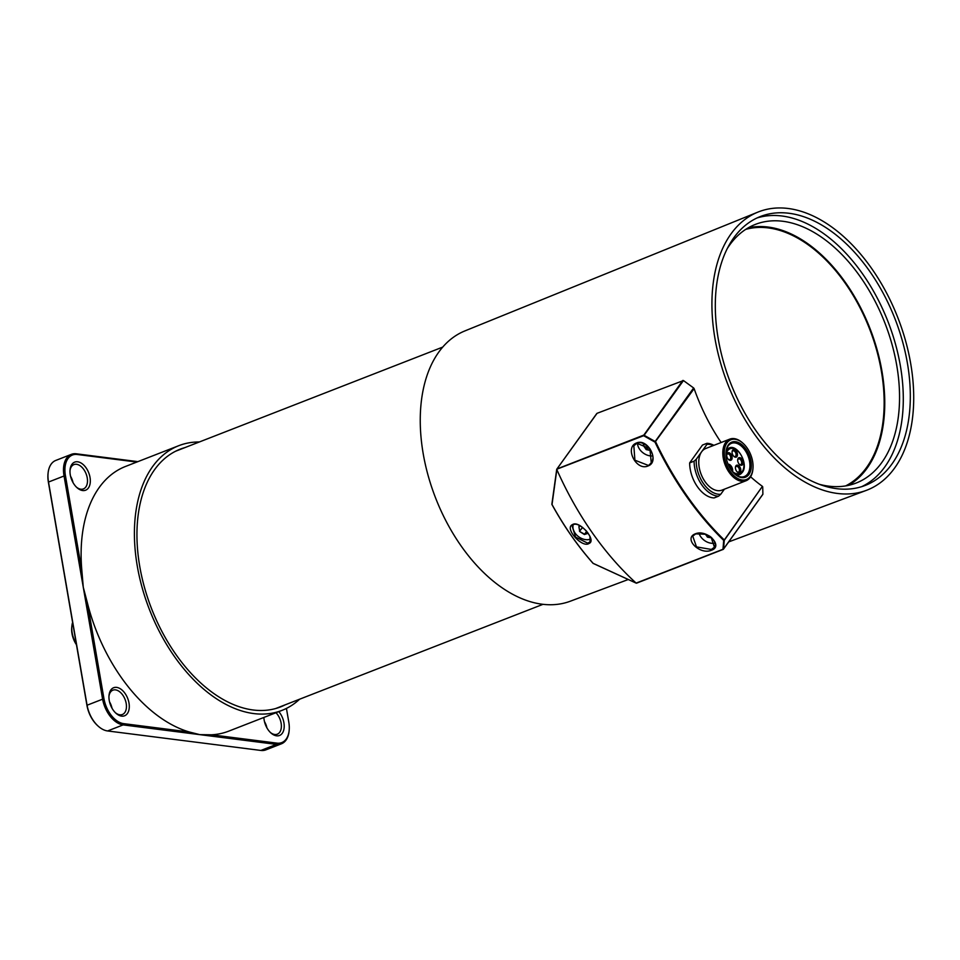 <?xml version="1.0" encoding="UTF-8"?>
<svg xmlns="http://www.w3.org/2000/svg" width="960" height="960" viewBox="0 0 960 960"><rect width="100%" height="100%" fill="white"/><g stroke="black" fill="none" stroke-linecap="round" stroke-linejoin="round"><path stroke-width="1.44" d="M111.3 706.848A15.06 9.204 68.7 0 0 109.92 703.296M109.536 701.856A13.056 7.98 -111.3 0 1 111.996 708.168M109.248 700.5A15.06 9.204 -111.3 0 1 109.02 695.436A15.06 9.204 -111.3 0 1 118.476 687.852A15.06 9.204 -111.3 0 1 128.988 703.008A15.06 9.204 -111.3 0 1 126.06 714.936A15.06 9.204 -111.3 0 1 115.956 713.244A15.06 9.204 -111.3 0 1 109.248 700.5M115.416 712.728A13.056 7.98 68.7 0 0 122.376 714.492A13.056 7.98 68.7 0 0 126.192 703.416A13.056 7.98 68.7 0 0 112.896 690.168A13.056 7.98 68.7 0 0 108.972 696.18M266.22 726.552A15.06 9.204 68.7 0 0 264.84 722.988M264.456 721.56A13.056 7.98 -111.3 0 1 266.916 727.872M278.808 711.624A15.06 9.204 -111.3 0 1 283.908 722.712A15.06 9.204 -111.3 0 1 280.98 734.64A15.06 9.204 -111.3 0 1 270.888 732.936A15.06 9.204 -111.3 0 1 264.18 720.192A15.06 9.204 -111.3 0 1 263.88 717.444M270.336 732.432A13.056 7.98 68.7 0 0 277.308 734.184A13.056 7.98 68.7 0 0 281.112 723.12A13.056 7.98 68.7 0 0 275.976 712.728M72.336 481.26A15.06 9.204 68.7 0 0 70.956 477.708M70.56 476.268A13.056 7.98 -111.3 0 1 73.02 482.58M70.284 474.912A15.06 9.204 -111.3 0 1 70.056 469.848A15.06 9.204 -111.3 0 1 79.512 462.264A15.06 9.204 -111.3 0 1 90.024 477.42A15.06 9.204 -111.3 0 1 87.096 489.348A15.06 9.204 -111.3 0 1 76.992 487.656A15.06 9.204 -111.3 0 1 70.284 474.912M76.452 487.14A13.056 7.98 68.7 0 0 83.412 488.904A13.056 7.98 68.7 0 0 87.228 477.828A13.056 7.98 68.7 0 0 73.932 464.58A13.056 7.98 68.7 0 0 69.996 470.592M285.264 704.796A138.288 84.564 -111.3 0 1 280.62 706.884A138.288 84.564 -111.3 0 1 139.764 566.508A138.288 84.564 -111.3 0 1 180.156 449.196A138.288 84.564 -111.3 0 1 184.992 447.576M299.628 699.192A142.056 86.868 -111.3 0 1 281.976 710.388A142.056 86.868 -111.3 0 1 137.304 566.196A142.056 86.868 -111.3 0 1 178.788 445.68A142.056 86.868 -111.3 0 1 199.356 441.972M136.8 462.06L77.208 454.476A24.096 14.736 68.7 0 0 65.4 475.464L81.888 570.972L83.28 587.256L87.456 603.144L103.944 698.652A24.096 14.736 68.7 0 0 123.708 723.648L189.3 731.988A142.056 86.868 -111.3 0 1 87.456 603.144M189.3 731.988L199.776 734.64L211.392 734.796L276.984 743.136A24.096 14.736 68.7 0 0 289.176 730.26A24.096 14.736 68.7 0 0 288.804 722.16L286.428 708.408M281.976 710.388L228.696 731.16A142.056 86.868 -111.3 0 1 211.392 734.796M81.888 570.972A142.056 86.868 -111.3 0 1 125.496 466.464L178.788 445.68M71.328 454.368L55.788 460.428A25.092 15.348 68.7 0 0 48.072 473.292A25.092 15.348 68.7 0 0 48.456 481.728L87.012 704.916A25.092 15.348 68.7 0 0 98.184 726.156A25.092 15.348 68.7 0 0 107.592 730.956L260.868 750.444A25.092 15.348 68.7 0 0 265.848 749.88L281.388 743.82A25.092 15.348 -111.3 0 1 276.408 744.384L123.132 724.896A25.092 15.348 -111.3 0 1 102.552 698.856L63.996 475.668A25.092 15.348 -111.3 0 1 71.328 454.368A25.092 15.348 -111.3 0 1 76.308 453.804L137.868 461.64M97.92 725.916A24.096 14.736 -111.3 0 1 97.656 725.676A24.096 14.736 -111.3 0 1 86.928 705.288L48.372 482.1A24.096 14.736 -111.3 0 1 48 474A24.096 14.736 -111.3 0 1 48.036 473.64M289.14 730.608A25.092 15.348 -111.3 0 1 289.116 730.968A25.092 15.348 -111.3 0 1 281.388 743.82M748.188 227.856A138.792 84.876 -111.3 0 1 870.06 328.656A138.792 84.876 -111.3 0 1 848.568 485.34M727.272 248.58A138.792 84.876 -111.3 0 1 754.548 224.736A138.792 84.876 -111.3 0 1 755.376 224.4A138.792 84.876 -111.3 0 1 884.592 322.212A138.792 84.876 -111.3 0 1 857.016 482.688A138.792 84.876 -111.3 0 1 856.2 483.024A138.792 84.876 -111.3 0 1 819.144 484.248M845.652 485.904A137.892 84.324 68.7 0 0 869.544 328.848A137.892 84.324 68.7 0 0 745.656 229.416M627.948 579.624L570.276 601.224A145.068 88.716 -111.3 0 1 435.672 498.18A145.068 88.716 -111.3 0 1 464.712 330.996A145.068 88.716 -111.3 0 1 464.892 330.912A145.068 88.716 -111.3 0 1 465.084 330.84M757.692 212.196A149.328 91.32 68.7 0 0 727.8 384.3A149.328 91.32 68.7 0 0 866.352 490.368A149.328 91.32 68.7 0 0 867.936 489.744A149.328 91.32 68.7 0 0 897.384 316.5A149.328 91.32 68.7 0 0 757.872 212.124A149.328 91.32 68.7 0 0 757.692 212.196M759.54 216.864A144.312 88.248 -111.3 0 1 760.392 216.516A144.312 88.248 -111.3 0 1 894.756 318.216A144.312 88.248 -111.3 0 1 866.088 485.088A144.312 88.248 -111.3 0 1 865.236 485.424A144.312 88.248 -111.3 0 1 730.872 383.736A144.312 88.248 -111.3 0 1 759.54 216.864M861.672 486.672A144.312 88.248 68.7 0 0 888.012 321.66A144.312 88.248 68.7 0 0 756.924 218.004M648.12 465.924C636.276 471.456 624.204 447.48 636.504 442.992C647.928 437.808 660.132 461.748 648.12 465.924L651.252 462.828L649.908 448.656L636.96 443.304C639.576 441.612 643.392 442.86 648.408 447.012C653.904 455.028 653.868 458.244 651.252 462.828M636.852 443.316L633.828 445.8L634.896 460.188L648.096 465.324M572.532 524.592C579.204 519.84 597.06 540.48 589.044 543.444C582.348 548.472 563.856 528.144 572.532 524.592L574.464 524.28M572.976 524.784L572.028 525.66L575.568 537.072L587.664 543.168L590.064 541.86L589.92 536.256M711.528 550.212C699.768 555.444 682.92 538.284 695.46 533.772C707.016 529.008 723.768 546.204 711.528 550.212L711.36 549.444L714.444 547.212L711.132 537.264M695.664 533.904L692.748 536.124L696.504 546.9L711.36 549.444M726.96 442.932A21.336 13.044 68.7 0 0 730.212 471.396A21.336 13.044 68.7 0 0 750.336 476.376A21.336 13.044 68.7 0 0 752.952 468.6A21.336 13.044 68.7 0 0 743.124 443.376A21.336 13.044 68.7 0 0 726.96 442.932M752.916 468.948A22.332 13.656 -111.3 0 1 752.892 469.308A22.332 13.656 -111.3 0 1 750.144 477.456A22.332 13.656 -111.3 0 1 746.016 480.756A22.332 13.656 -111.3 0 1 726.924 468.732A22.332 13.656 -111.3 0 1 725.664 442.428A22.332 13.656 -111.3 0 1 729.792 439.128A22.332 13.656 -111.3 0 1 742.596 442.908A22.332 13.656 -111.3 0 1 742.86 443.148M728.328 444.9A18.828 11.508 -111.3 0 1 746.088 449.292A18.828 11.508 -111.3 0 1 748.956 474.408A18.828 11.508 -111.3 0 1 734.688 474.012A18.828 11.508 -111.3 0 1 726.012 451.752A18.828 11.508 -111.3 0 1 728.328 444.9M734.424 473.772A17.82 10.896 68.7 0 0 744.372 476.544A17.82 10.896 68.7 0 0 747.66 473.916A17.82 10.896 68.7 0 0 746.664 452.94A17.82 10.896 68.7 0 0 731.436 443.34A17.82 10.896 68.7 0 0 728.136 445.968A17.82 10.896 68.7 0 0 725.988 452.124M728.052 464.16A5.016 3.072 -111.3 0 1 731.532 466.608A5.016 3.072 -111.3 0 1 732.576 471.612L732.528 471.756M735.924 465.804A4.02 2.46 -111.3 0 1 739.704 466.74A4.02 2.46 -111.3 0 1 740.316 472.092A4.02 2.46 -111.3 0 1 737.28 472.008A4.02 2.46 -111.3 0 1 735.432 467.268A4.02 2.46 -111.3 0 1 735.924 465.804M737.004 471.744A3.012 1.836 68.7 0 0 738.48 472.044A3.012 1.836 68.7 0 0 739.032 471.6A3.012 1.836 68.7 0 0 738.864 468.048A3.012 1.836 68.7 0 0 736.284 466.428A3.012 1.836 68.7 0 0 735.732 466.872A3.012 1.836 68.7 0 0 735.408 467.652M738.192 458.304A4.02 2.46 -111.3 0 1 741.984 459.24A4.02 2.46 -111.3 0 1 742.596 464.592A4.02 2.46 -111.3 0 1 739.56 464.508A4.02 2.46 -111.3 0 1 737.7 459.768A4.02 2.46 -111.3 0 1 738.192 458.304M739.272 464.232A3.012 1.836 68.7 0 0 740.748 464.544A3.012 1.836 68.7 0 0 741.312 464.1A3.012 1.836 68.7 0 0 741.132 460.548A3.012 1.836 68.7 0 0 738.564 458.928A3.012 1.836 68.7 0 0 738.012 459.372A3.012 1.836 68.7 0 0 737.688 460.152M732.576 450.252A4.02 2.46 -111.3 0 1 736.356 451.188A4.02 2.46 -111.3 0 1 736.968 456.54A4.02 2.46 -111.3 0 1 733.932 456.456A4.02 2.46 -111.3 0 1 732.072 451.716A4.02 2.46 -111.3 0 1 732.576 450.252M733.644 456.18A3.012 1.836 68.7 0 0 735.12 456.492A3.012 1.836 68.7 0 0 735.684 456.048A3.012 1.836 68.7 0 0 735.516 452.496A3.012 1.836 68.7 0 0 732.936 450.876A3.012 1.836 68.7 0 0 732.384 451.32A3.012 1.836 68.7 0 0 732.06 452.1M727.224 453.36A4.02 2.46 -111.3 0 1 731.016 454.296A4.02 2.46 -111.3 0 1 731.628 459.648A4.02 2.46 -111.3 0 1 728.58 459.564A4.02 2.46 -111.3 0 1 726.732 454.824A4.02 2.46 -111.3 0 1 727.224 453.36M728.304 459.288A3.012 1.836 68.7 0 0 729.78 459.6A3.012 1.836 68.7 0 0 730.332 459.156A3.012 1.836 68.7 0 0 730.164 455.604A3.012 1.836 68.7 0 0 727.584 453.984A3.012 1.836 68.7 0 0 727.032 454.428A3.012 1.836 68.7 0 0 726.708 455.208M713.436 445.512A26.1 15.96 68.7 0 0 706.956 444.372L701.616 451.812A22.332 13.656 68.7 0 0 702.876 478.104A22.332 13.656 68.7 0 0 721.968 490.128L746.016 480.756M705.78 534.24L695.784 533.892C696.024 532.452 708.168 533.136 712.284 538.488C715.428 542.124 716.148 545.028 714.444 547.212L714.444 547.212M573.204 524.688A12.048 8.856 -144.3 0 0 577.92 536.16A12.048 8.856 -144.3 0 0 590.58 539.112A12.048 8.856 -144.3 0 0 590.616 539.1M551.868 504.216L556.728 469.284L597.06 413.316L683.46 380.556L644.124 435.288L655.176 441.492L693.636 387.972L683.46 380.556M693.636 387.972L694.116 388.632A148.872 91.044 68.7 0 0 721.128 442.512M750.6 476.772A148.872 91.044 68.7 0 0 762.408 486.36L724.26 540.336L723.564 548.94L762.888 494.208L762.72 486.816M689.652 462.9A27.612 16.884 68.7 0 0 714.12 497.928L718.56 496.188A27.612 16.884 -111.3 0 1 694.092 461.172L689.652 462.9L702.48 445.044L706.92 443.316A27.612 16.884 -111.3 0 1 713.868 445.332M572.028 525.66L573.084 524.748C575.952 523.056 580.356 525.108 586.296 530.892C590.664 536.484 591.912 540.132 590.064 541.86L590.088 541.812M556.812 469.548L556.836 469.596A240.936 147.336 68.7 0 0 636.144 583.092L722.988 549.276L723.696 540.396A240.936 147.336 -111.3 0 1 655.02 442.14L643.62 435.708L556.74 469.248L551.928 503.952M699 533.244A12.048 8.856 -144.3 0 0 715.116 543.072M637.512 443.1A12.048 8.856 -144.3 0 0 652.728 455.928M556.836 469.596L552.024 504.516A228.504 139.74 68.7 0 0 593.124 563.34L636.144 583.092M694.092 461.172L696.276 459.24A26.1 15.96 68.7 0 0 720.744 494.256L724.404 489.18M720.744 494.256L718.56 496.188M706.956 444.372L706.92 443.316M729.792 439.128L705.732 448.512A22.332 13.656 68.7 0 0 701.616 451.812L696.276 459.24M726 455.688A13.296 8.136 68.7 0 1 727.656 450.672A13.296 8.136 68.7 0 1 740.208 453.78A13.296 8.136 68.7 0 1 742.236 471.528A13.296 8.136 68.7 0 1 732.576 471.612L732.264 471.432M556.74 469.248L596.772 413.544M643.656 435.324L682.836 380.436M694.116 388.632L655.02 442.14M724.14 540.228L762.408 486.36M723.216 549.348L636.876 583.008M76.476 644.772A18.072 11.052 -111.3 0 1 72.012 633.66A18.072 11.052 -111.3 0 1 71.724 627.576L71.868 626.16A20.076 12.276 68.7 0 0 72.18 632.916A20.076 12.276 68.7 0 0 76.344 644.028M72.612 622.38A20.076 12.276 68.7 0 0 71.868 626.16M123.708 723.648L123.132 724.896L107.592 730.956M260.868 750.444L276.408 744.384L276.984 743.136M65.4 475.464L48.372 482.1M86.928 705.288L103.944 698.652M76.308 453.804L77.208 454.476M636.504 442.992L633.828 445.8M589.044 543.444L588.996 542.76M695.46 533.772L692.748 536.124M742.044 472.596A14.304 8.748 -111.3 0 1 739.404 474.72A14.304 8.748 -111.3 0 1 735.912 474.924M726.3 450.264A14.304 8.748 -111.3 0 1 726.36 450.168A14.304 8.748 -111.3 0 1 729.012 448.056L726.648 448.98M557.112 468.9L643.464 435.228M655.752 442.02A240.432 147.036 68.7 0 0 724.044 539.748M580.164 525.888L578.88 526.644L579.792 531.072L582.456 527.364M588.168 533.292L584.388 534.516L579.744 531.564L584.58 534.216L586.656 531.312M578.88 526.644L579.744 531.564M650.94 450.54L646.2 449.592L643.176 445.284L643.812 443.664M711.588 537.828L707.676 537.216L711.072 537.396M705.336 534.216L707.676 537.216M708.588 535.704L707.748 536.88L708.372 535.572M705.912 534.432L707.244 536.952M644.052 443.772L643.44 444.864L644.172 443.832M648.456 447.072L646.692 449.52L650.724 450.156M644.304 443.904L643.464 445.068L646.476 449.388L648.276 446.88M582.636 527.508L579.468 531.18M579.324 526.392L580.332 525.984M586.8 531.48L584.808 534.252L587.976 533.016M731.244 470.064A4.02 2.46 68.7 0 0 728.724 465.72M579.072 526.32L580.344 525.996M48 474L48.072 473.292M289.176 730.26L289.116 730.968M728.676 541.908L866.352 490.368M464.892 330.912L757.872 212.124M737.04 475.632L742.308 472.404C748.98 464.496 737.544 443.58 729.012 448.056M752.952 468.6L752.892 469.308M636.324 583.2L593.088 563.376C577.704 546 563.964 526.344 551.88 504.408M636.588 583.164L723.312 549.348M762.828 494.388L723.396 549.264M543 604.32L275.784 708.492M442.716 347.1L175.5 451.272"/></g></svg>

